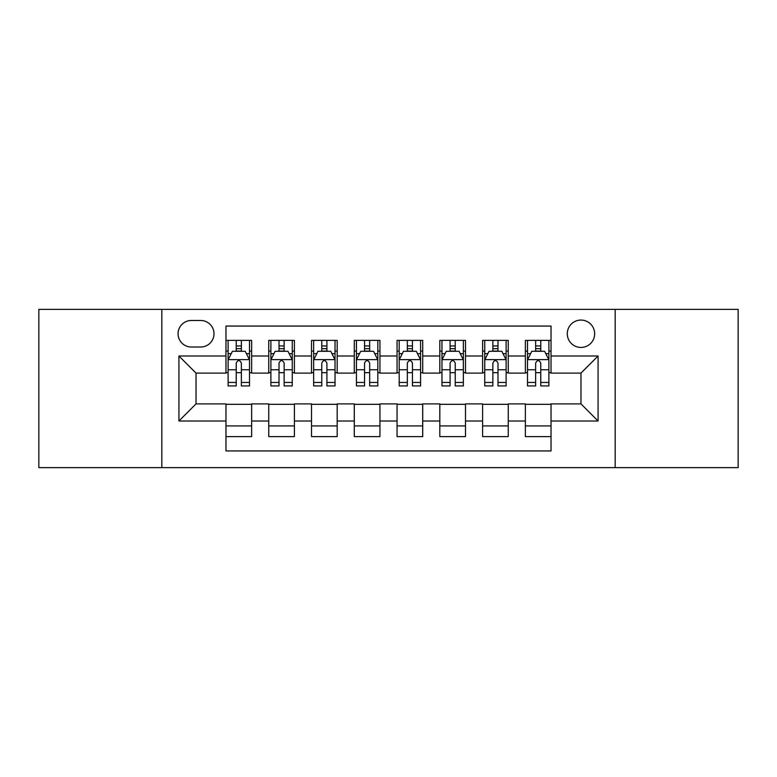 <?xml version="1.0" encoding="UTF-8"?>
<svg xmlns="http://www.w3.org/2000/svg" width="777" height="777" viewBox="0 0 777 777"><rect width="100%" height="100%" fill="white"/><g stroke="black" fill="none" stroke-linecap="round" stroke-linejoin="round"><path stroke-width="1.17" d="M580.973 320.066A13.685 13.685 0 0 0 567.278 333.751A13.685 13.685 0 0 0 580.973 347.436A13.685 13.685 0 0 0 594.658 333.751A13.685 13.685 0 0 0 580.973 320.066M615.18 467.628L738.15 467.628L738.15 309.372L615.18 309.372L615.18 467.628L161.82 467.628L161.82 309.372L38.85 309.372L38.85 467.628L161.82 467.628M551.029 340.384L525.369 340.384L525.369 355.992L508.255 355.992L508.255 373.106L525.369 373.106L525.369 355.992M508.255 355.992L508.255 340.384L482.595 340.384L482.595 355.992L465.491 355.992L465.491 373.106L482.595 373.106L482.595 355.992M465.491 355.992L465.491 340.384L439.821 340.384L439.821 355.992L422.717 355.992L422.717 373.106L439.821 373.106L439.821 355.992M422.717 355.992L422.717 340.384L397.057 340.384L397.057 355.992L379.943 355.992L379.943 373.106L397.057 373.106L397.057 355.992M379.943 355.992L379.943 340.384L354.283 340.384L354.283 355.992L337.179 355.992L337.179 373.106L354.283 373.106L354.283 355.992M337.179 355.992L337.179 340.384L311.509 340.384L311.509 355.992L294.405 355.992L294.405 373.106L311.509 373.106L311.509 355.992M294.405 355.992L294.405 340.384L268.745 340.384L268.745 373.106L251.631 373.106L251.631 340.384L225.971 340.384M225.971 436.616L251.631 436.616L251.631 403.894L268.745 403.894L268.745 436.616L294.405 436.616L294.405 403.894L311.509 403.894L311.509 421.008L294.405 421.008M311.509 421.008L311.509 436.616L337.179 436.616L337.179 403.894L354.283 403.894L354.283 421.008L337.179 421.008M354.283 421.008L354.283 436.616L379.943 436.616L379.943 403.894L397.057 403.894L397.057 421.008L379.943 421.008M397.057 421.008L397.057 436.616L422.717 436.616L422.717 403.894L439.821 403.894L439.821 421.008L422.717 421.008M439.821 421.008L439.821 436.616L465.491 436.616L465.491 403.894L482.595 403.894L482.595 421.008L465.491 421.008M482.595 421.008L482.595 436.616L508.255 436.616L508.255 403.894L525.369 403.894L525.369 421.008L508.255 421.008M191.327 347.008L200.738 347.008A13.258 13.258 0 0 0 213.996 333.751A13.258 13.258 0 0 0 200.738 320.493L191.327 320.493A13.258 13.258 0 0 0 178.069 333.751A13.258 13.258 0 0 0 191.327 347.008M615.18 309.372L161.82 309.372M551.029 355.992L551.029 326.058L225.971 326.058L225.971 373.106L196.027 373.106L196.027 403.894L225.971 403.894L225.971 450.942L551.029 450.942L551.029 403.894L580.973 403.894L580.973 373.106L551.029 373.106L551.029 355.992L598.076 355.992L598.076 421.008L551.029 421.008M225.971 421.008L178.924 421.008L178.924 355.992L225.971 355.992M525.369 421.008L525.369 436.616L551.029 436.616M225.971 351.078L228.108 351.078M236.237 351.078L241.365 351.078M249.495 351.078L251.631 351.078M225.971 372.678L228.108 372.678M236.237 372.678L241.365 372.678M249.495 372.678L251.631 372.678M225.971 404.322L251.631 404.322M225.971 425.922L251.631 425.922M268.745 372.678L270.882 372.678M279.011 372.678L284.139 372.678M292.269 372.678L294.405 372.678M268.745 351.078L270.882 351.078M279.011 351.078L284.139 351.078M292.269 351.078L294.405 351.078M268.745 404.322L294.405 404.322M268.745 425.922L294.405 425.922M311.509 404.322L337.179 404.322M311.509 425.922L337.179 425.922M311.509 351.078L313.655 351.078M321.775 351.078L326.913 351.078M335.033 351.078L337.179 351.078M311.509 372.678L313.655 372.678M321.775 372.678L326.913 372.678M335.033 372.678L337.179 372.678M354.283 404.322L379.943 404.322M354.283 425.922L379.943 425.922M354.283 351.078L356.42 351.078M364.549 351.078L369.677 351.078M377.807 351.078L379.943 351.078M354.283 372.678L356.42 372.678M364.549 372.678L369.677 372.678M377.807 372.678L379.943 372.678M397.057 404.322L422.717 404.322M397.057 425.922L422.717 425.922M397.057 351.078L399.193 351.078M407.323 351.078L412.451 351.078M420.58 351.078L422.717 351.078M397.057 372.678L399.193 372.678M407.323 372.678L412.451 372.678M420.58 372.678L422.717 372.678M439.821 404.322L465.491 404.322M439.821 425.922L465.491 425.922M439.821 351.078L441.967 351.078M450.087 351.078L455.225 351.078M463.345 351.078L465.491 351.078M439.821 372.678L441.967 372.678M450.087 372.678L455.225 372.678M463.345 372.678L465.491 372.678M482.595 404.322L508.255 404.322M482.595 425.922L508.255 425.922M482.595 351.078L484.731 351.078M492.861 351.078L497.989 351.078M506.118 351.078L508.255 351.078M482.595 372.678L484.731 372.678M492.861 372.678L497.989 372.678M506.118 372.678L508.255 372.678M525.369 404.322L551.029 404.322M525.369 425.922L551.029 425.922M525.369 351.078L527.505 351.078M535.635 351.078L540.763 351.078M548.892 351.078L551.029 351.078M525.369 372.678L527.505 372.678M535.635 372.678L540.763 372.678M548.892 372.678L551.029 372.678M196.027 373.106L178.924 355.992M196.027 403.894L178.924 421.008M598.076 355.992L580.973 373.106M598.076 421.008L580.973 403.894M241.365 345.94L236.237 345.94M249.495 382.449L241.365 382.449L241.365 385.936L249.495 385.936L249.495 359.848L245.221 351.291L232.391 351.291L228.108 359.848L228.108 385.936L236.237 385.936L236.237 382.449L228.108 382.449M228.108 359.848L228.108 340.384M249.495 359.848L249.495 340.384M236.237 351.291L236.237 340.384M241.365 340.384L241.365 351.291M241.365 382.449L241.365 363.053C239.656 359.761 237.947 359.761 236.237 363.053L236.237 382.449M284.139 345.94L279.011 345.94M292.269 382.449L284.139 382.449L284.139 385.936L292.269 385.936L292.269 359.848L287.985 351.291L275.155 351.291L270.882 359.848L270.882 385.936L279.011 385.936L279.011 382.449L270.882 382.449M270.882 359.848L270.882 340.384M292.269 359.848L292.269 340.384M279.011 351.291L279.011 340.384M284.139 340.384L284.139 351.291M284.139 382.449L284.139 363.053C282.43 359.761 280.72 359.761 279.011 363.053L279.011 382.449M326.913 345.94L321.775 345.94M335.033 382.449L326.913 382.449L326.913 385.936L335.033 385.936L335.033 359.848L330.759 351.291L317.929 351.291L313.655 359.848L313.655 385.936L321.775 385.936L321.775 382.449L313.655 382.449M313.655 359.848L313.655 340.384M335.033 359.848L335.033 340.384M321.775 351.291L321.775 340.384M326.913 340.384L326.913 351.291M326.913 382.449L326.913 363.053C325.204 359.761 323.494 359.761 321.775 363.053L321.775 382.449M369.677 345.94L364.549 345.94M377.807 382.449L369.677 382.449L369.677 385.936L377.807 385.936L377.807 359.848L373.533 351.291L360.703 351.291L356.42 359.848L356.42 385.936L364.549 385.936L364.549 382.449L356.42 382.449M356.42 359.848L356.42 340.384M377.807 359.848L377.807 340.384M364.549 351.291L364.549 340.384M369.677 340.384L369.677 351.291M369.677 382.449L369.677 363.053C367.968 359.761 366.258 359.761 364.549 363.053L364.549 382.449M412.451 345.94L407.323 345.94M420.58 382.449L412.451 382.449L412.451 385.936L420.58 385.936L420.58 359.848L416.297 351.291L403.467 351.291L399.193 359.848L399.193 385.936L407.323 385.936L407.323 382.449L399.193 382.449M399.193 359.848L399.193 340.384M420.58 359.848L420.58 340.384M407.323 351.291L407.323 340.384M412.451 340.384L412.451 351.291M412.451 382.449L412.451 363.053C410.742 359.761 409.032 359.761 407.323 363.053L407.323 382.449M455.225 345.94L450.087 345.94M463.345 382.449L455.225 382.449L455.225 385.936L463.345 385.936L463.345 359.848L459.071 351.291L446.241 351.291L441.967 359.848L441.967 385.936L450.087 385.936L450.087 382.449L441.967 382.449M441.967 359.848L441.967 340.384M463.345 359.848L463.345 340.384M450.087 351.291L450.087 340.384M455.225 340.384L455.225 351.291M455.225 382.449L455.225 363.053C453.515 359.761 451.806 359.761 450.087 363.053L450.087 382.449M497.989 345.94L492.861 345.94M506.118 382.449L497.989 382.449L497.989 385.936L506.118 385.936L506.118 359.848L501.845 351.291L489.015 351.291L484.731 359.848L484.731 385.936L492.861 385.936L492.861 382.449L484.731 382.449M484.731 359.848L484.731 340.384M506.118 359.848L506.118 340.384M492.861 351.291L492.861 340.384M497.989 340.384L497.989 351.291M497.989 382.449L497.989 363.053C496.28 359.761 494.57 359.761 492.861 363.053L492.861 382.449M540.763 345.94L535.635 345.94M548.892 382.449L540.763 382.449L540.763 385.936L548.892 385.936L548.892 359.848L544.609 351.291L531.779 351.291L527.505 359.848L527.505 385.936L535.635 385.936L535.635 382.449L527.505 382.449M527.505 359.848L527.505 340.384M548.892 359.848L548.892 340.384M535.635 351.291L535.635 340.384M540.763 340.384L540.763 351.291M540.763 382.449L540.763 363.053C539.053 359.761 537.344 359.761 535.635 363.053L535.635 382.449M268.745 421.008L251.631 421.008M268.745 355.992L251.631 355.992M249.388 359.634L228.215 359.634M228.108 353.642L231.206 353.642M246.396 353.642L249.495 353.642M236.237 369.755L228.108 369.755M249.495 369.755L241.365 369.755M241.365 348.669L236.237 348.669M292.162 359.634L270.988 359.634M270.882 353.642L273.98 353.642M289.17 353.642L292.269 353.642M279.011 369.755L270.882 369.755M292.269 369.755L284.139 369.755M284.139 348.669L279.011 348.669M334.926 359.634L313.762 359.634M313.655 353.642L316.754 353.642M331.934 353.642L335.033 353.642M321.775 369.755L313.655 369.755M335.033 369.755L326.913 369.755M326.913 348.669L321.775 348.669M377.7 359.634L356.526 359.634M356.42 353.642L359.518 353.642M374.708 353.642L377.807 353.642M364.549 369.755L356.42 369.755M377.807 369.755L369.677 369.755M369.677 348.669L364.549 348.669M420.474 359.634L399.3 359.634M399.193 353.642L402.292 353.642M417.482 353.642L420.58 353.642M407.323 369.755L399.193 369.755M420.58 369.755L412.451 369.755M412.451 348.669L407.323 348.669M463.238 359.634L442.074 359.634M441.967 353.642L445.066 353.642M460.246 353.642L463.345 353.642M450.087 369.755L441.967 369.755M463.345 369.755L455.225 369.755M455.225 348.669L450.087 348.669M506.012 359.634L484.838 359.634M484.731 353.642L487.83 353.642M503.02 353.642L506.118 353.642M492.861 369.755L484.731 369.755M506.118 369.755L497.989 369.755M497.989 348.669L492.861 348.669M548.785 359.634L527.612 359.634M527.505 353.642L530.604 353.642M545.794 353.642L548.892 353.642M535.635 369.755L527.505 369.755M548.892 369.755L540.763 369.755M540.763 348.669L535.635 348.669"/></g></svg>

